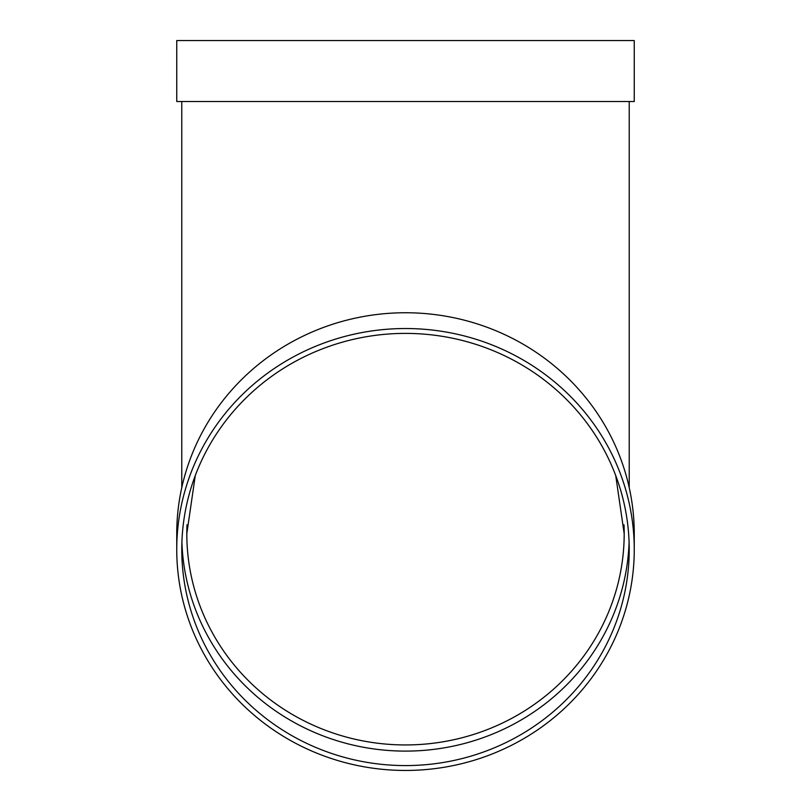 <?xml version="1.0" encoding="UTF-8"?>
<svg xmlns="http://www.w3.org/2000/svg" width="811" height="811" viewBox="0 0 811 811"><rect width="100%" height="100%" fill="white"/><g stroke="black" fill="none" stroke-linecap="round" stroke-linejoin="round"><path stroke-width="1.22" d="M629.093 542.255A223.724 216.101 0 0 1 405.5 751.108A223.724 216.101 0 0 1 181.907 542.255M176.747 549.493L176.747 533.709A228.753 220.957 0 0 1 405.5 312.752A228.753 220.957 0 0 1 634.253 533.709L634.253 549.493A228.753 220.957 0 0 1 405.5 770.45A228.753 220.957 0 0 1 176.747 549.493A228.753 220.957 0 0 1 405.5 328.526A228.753 220.957 0 0 1 634.253 549.493M176.747 101.517L634.253 101.517L634.253 40.55L176.747 40.55L176.747 101.517M405.5 333.392A223.724 216.101 0 0 1 629.224 549.493A223.724 216.101 0 0 1 405.5 765.584A223.724 216.101 0 0 1 181.776 549.493A223.724 216.101 0 0 1 405.5 333.392M187.006 524.788A218.686 211.235 180 0 0 186.814 533.709A218.686 211.235 180 0 0 405.5 744.944A218.686 211.235 180 0 0 624.186 533.709A218.686 211.235 180 0 0 623.994 524.788M186.814 533.709L195.269 475.581M624.186 533.709L615.731 475.581M181.776 101.517L181.776 487.614M629.224 101.517L629.224 487.614"/></g></svg>
